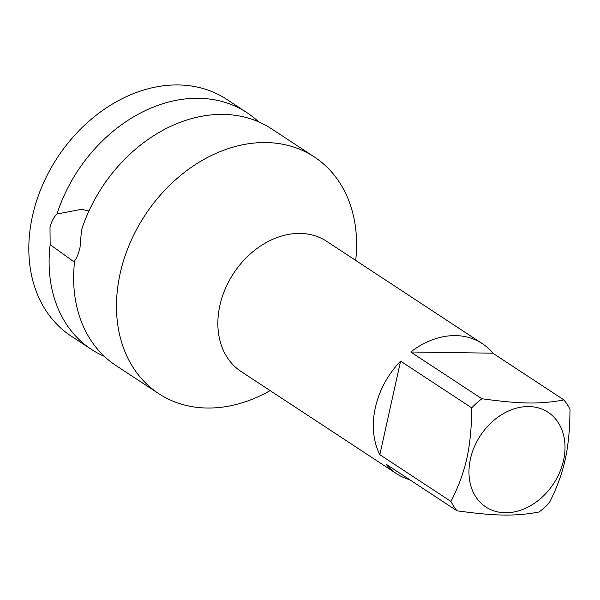 <?xml version="1.0" encoding="UTF-8"?>
<svg xmlns="http://www.w3.org/2000/svg" width="600" height="600" viewBox="0 0 600 600"><rect width="100%" height="100%" fill="white"/><g stroke="black" fill="none" stroke-linecap="round" stroke-linejoin="round"><path stroke-width="0.9" d="M74.512 262.2L50.145 244.665L50.002 227.52C51.262 221.993 53.58 217.493 56.94 214.013L81.623 209.303L88.957 210.983M314.325 156.938L271.507 128.79A141.637 109.448 123.3 0 0 223.132 114.405A141.637 109.448 123.3 0 0 81.472 230.145L80.055 247.267C78.683 253.192 76.89 257.7 74.677 260.798A141.637 109.448 123.3 0 0 115.905 365.498L158.73 393.645A141.637 109.448 -56.7 0 1 129.817 243.562A141.637 109.448 -56.7 0 1 265.957 142.56A141.637 109.448 123.3 0 1 314.325 156.938A141.637 109.448 123.3 0 1 355.695 260.407M158.73 393.645A141.637 109.448 -56.7 0 0 207.097 408.03A141.637 109.448 123.3 0 0 270.12 390.6M50.145 244.665A141.637 109.448 123.3 0 0 91.373 349.373L71.085 336.038A141.637 109.448 -56.7 0 1 42.172 185.955A141.637 109.448 -56.7 0 1 178.312 84.945A141.637 109.448 -56.7 0 1 226.68 99.33L246.968 112.665A141.637 109.448 123.3 0 0 198.6 98.28A141.637 109.448 123.3 0 0 56.94 214.013M258.532 121.792A141.637 109.448 123.3 0 0 246.968 112.665M91.373 349.373A141.637 109.448 123.3 0 0 104.34 356.362M379.845 454.702L400.59 361.118A77.903 60.195 123.3 0 0 375.337 407.692A77.903 60.195 123.3 0 0 379.845 454.702L450.967 501.457A77.903 60.195 123.3 0 0 457.02 510.817L385.897 464.062A77.903 60.195 123.3 0 0 396.57 473.715A77.903 60.195 123.3 0 0 409.665 479.685M457.02 510.817C495.72 516.135 515.197 516.42 539.1 512.002A77.903 60.195 123.3 0 0 549.255 502.882C556.62 488.52 561.93 474.135 565.17 459.728C568.298 445.597 569.91 428.783 570 409.29A77.903 60.195 123.3 0 0 563.94 399.93C540.053 404.347 520.567 404.062 481.868 398.745A77.903 60.195 123.3 0 0 471.713 407.865C471.653 427.028 470.04 443.842 466.882 458.303C463.748 472.433 458.438 486.817 450.967 501.457M563.55 460.327A56.655 43.777 -56.7 0 1 505.215 512.745A56.655 43.777 -56.7 0 1 470.423 458.978A56.655 43.777 -56.7 0 1 528.757 406.553A56.655 43.777 -56.7 0 1 563.55 460.327M400.59 361.118L471.713 407.865M492.817 353.183A77.903 60.195 123.3 0 0 482.153 343.53A77.903 60.195 123.3 0 0 410.745 351.99L492.817 353.183L563.94 399.93M410.745 351.99L481.868 398.745M482.153 343.53L326.678 241.335A77.903 60.195 123.3 0 0 300.075 233.423A77.903 60.195 123.3 0 0 219.87 305.498A77.903 60.195 123.3 0 0 241.103 371.52L396.57 473.715"/></g></svg>
